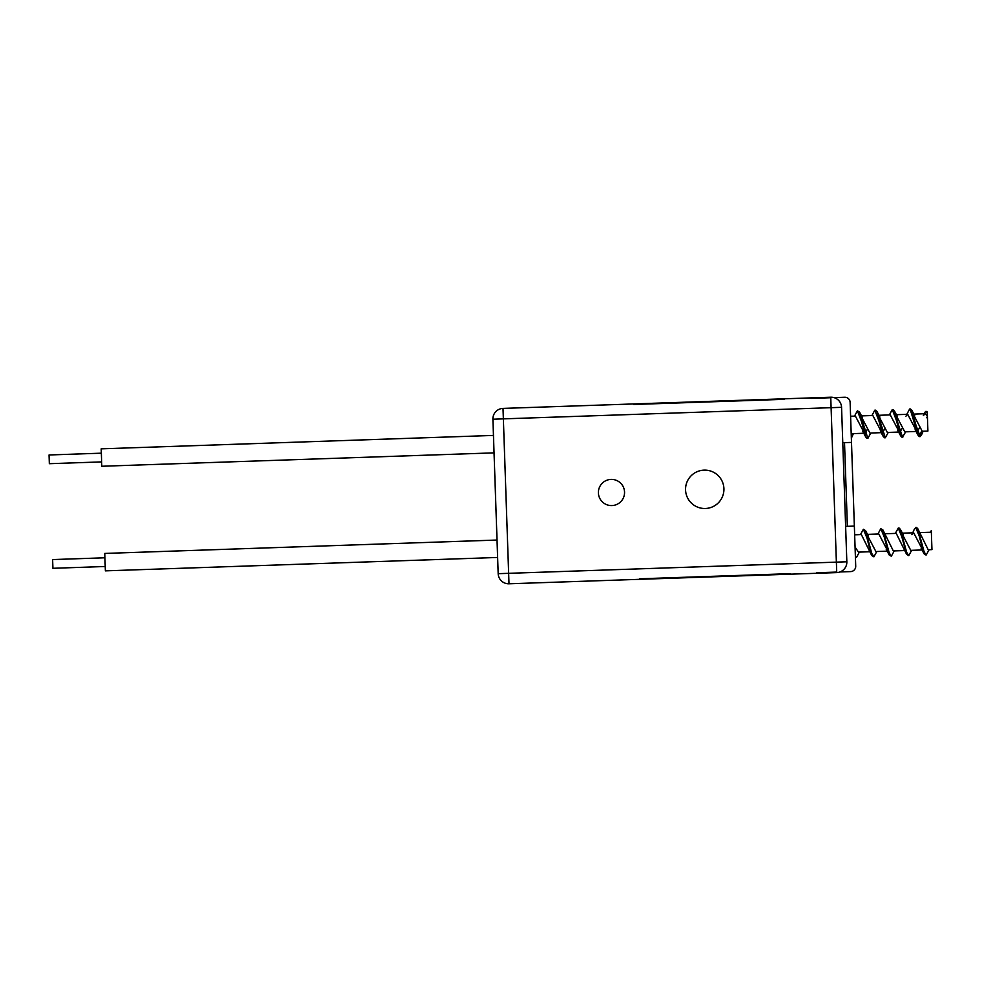 <?xml version="1.0" encoding="UTF-8"?>
<svg xmlns="http://www.w3.org/2000/svg" width="981" height="981" viewBox="0 0 981 981"><rect width="100%" height="100%" fill="white"/><g stroke="black" fill="none" stroke-linecap="round" stroke-linejoin="round"><path stroke-width="1.47" d="M508.992 583.781L836.744 572.597A10.472 10.472 -92 0 0 846.836 561.782L841.563 407.323A10.472 10.472 88 0 0 830.748 397.219L503.008 408.403L503.363 418.862L831.103 407.679L836.376 562.138L508.636 573.321L503.363 418.862L492.903 419.218A10.472 10.472 -92 0 1 503.008 408.403A10.472 10.472 88 0 0 492.903 419.218L498.176 573.677A10.472 10.472 88 0 0 508.992 583.781A10.472 10.472 -92 0 1 498.176 573.677L508.636 573.321L508.992 583.781L578.729 581.402M704.088 470.132A19.191 19.191 -92 0 1 723.917 488.661A19.191 19.191 -92 0 1 705.388 508.489A19.191 19.191 -92 0 1 685.56 489.96A19.191 19.191 -92 0 1 704.088 470.132A19.191 19.191 -92 0 1 723.917 488.661A19.191 19.191 -92 0 1 705.388 508.489M617.343 480.8A13.084 13.084 -92 0 1 623.156 498.373A13.084 13.084 -92 0 1 605.596 504.185A13.084 13.084 -92 0 1 599.783 486.613A13.084 13.084 -92 0 1 617.343 480.8A13.084 13.084 -92 0 1 623.156 498.373A13.084 13.084 -92 0 1 605.596 504.185M497.024 540.04L104.771 553.431L497.024 540.04L494.044 452.866L101.791 466.257L101.202 448.832L493.455 435.429L492.903 419.218L497.625 557.466L105.372 570.856L104.771 553.431L104.918 557.784L52.618 559.575L52.925 568.293L52.618 559.575M816.695 573.284L790.539 574.167M101.202 448.832L101.644 461.904L49.344 463.694L49.05 454.976L49.344 463.694M101.35 453.185L49.05 454.976M101.644 461.904L101.791 466.257M104.918 557.784L105.225 566.503L52.925 568.293M105.225 566.503L105.372 570.856L497.625 557.466M924.825 412.412L925.99 411.272L927.253 411.934L927.388 416.165L925.144 413.712L923.379 415.588M925.99 411.272L927.303 413.344M926.505 417.354L927.474 418.36L927.903 431.076L922.226 431.272L913.25 414.178M927.474 418.36L927.388 416.165M909.632 409.016L906.8 414.338M921.784 430.757L919.295 436.606L918.069 435.257L910.147 409.175M910.503 408.979L911.852 410.303L916.033 425.472L920.239 436.57L919.295 436.606M905.696 431.836L902.483 437.097L893.593 409.739M889.362 414.938L892.256 409.604L896.34 420.236L900.632 435.871L901.993 437.195M866.996 438.384L865.769 437.048L861.49 421.511L857.394 410.794L854.5 416.128M857.394 410.794L859.552 412.106L867.866 438.36L870.821 433.026M888.259 432.425L885.303 437.759L876.989 411.505L875.628 410.168M875.702 410.168L874.819 410.193L878.939 420.923L883.207 436.459L884.555 437.784M921.882 433.835L920.239 436.57M874.758 410.205L871.937 415.527M867.13 438.384L867.927 438.36M853.384 433.614L851.349 438.237M919.504 427.802L917.529 431.284M916.671 431.395L907.707 414.313L905.941 416.177M902.066 428.403L900.092 431.873M899.246 431.996L890.27 414.902L878.044 415.319M884.629 428.991L882.655 432.474M881.809 432.584L872.832 415.503L860.607 415.919M867.192 429.58L865.23 433.062M864.384 433.185L855.407 416.091L850.601 416.251M917.014 431.444L904.789 431.861L895.812 414.779M899.577 432.045L887.351 432.462L878.375 415.368M882.152 432.633L869.914 433.05L860.95 415.969M930.135 532.548L931.3 530.623L931.361 532.217L918.878 532.609M926.027 555.025L924.102 551.69L917.824 528.784L916.536 527.459L914.464 528.906L911.913 534.657L913.679 532.793L901.453 533.21M917.824 528.784L928.198 549.752L931.95 549.618L931.386 533.039M926.248 554.915L929.093 549.716M931.717 542.775L931.361 532.217M926.027 555.062L924.041 553.75L923.231 551.727L919.172 535.785L915.665 527.484M911.656 550.316L908.774 555.651L906.665 552.291L900.386 529.384L899.099 528.048L898.228 528.085L901.882 536.963L906.603 554.339L896.242 533.382L884.016 533.799M895.334 533.419L898.228 528.097M863.366 529.274L865.524 530.574L871.802 553.48L873.899 556.828L871.741 555.54L870.932 553.505L867.045 538.226L863.354 529.274L860.472 534.608M889.227 552.879L882.961 529.998L880.791 528.673L884.47 537.637L888.357 552.916L889.166 554.939L891.337 556.239L889.227 552.879M877.909 534.007L880.803 528.673M894.231 550.905L891.337 556.239M873.899 556.828L876.793 551.506M855.42 557.441L856.474 557.429L855.383 556.485M859.356 552.107L856.474 557.429M908.774 555.651L906.603 554.339M922.655 549.875L913.679 532.793M905.218 550.464L903.673 548.771M887.78 551.064L878.804 533.983L866.579 534.4M871.741 555.54L861.379 534.571L854.647 534.804M922.986 549.936L910.76 550.353L901.784 533.259M905.561 550.525L893.323 550.942L882.961 529.998M888.112 551.126L875.886 551.543L866.922 534.449M870.687 551.714L858.461 552.131L855.064 547.006M841.232 397.379L844.715 397.256A5.236 5.236 88 0 1 850.122 402.308L851.496 442.406L844.518 442.652L847.376 526.331L845.634 526.392M851.496 442.406L854.353 526.086L847.376 526.331M842.777 442.713L844.518 442.652M854.353 526.086L855.714 566.184A5.236 5.236 88 0 1 850.662 571.592L839.981 571.96M844.948 397.256L834.034 397.624M830.772 397.734L810.723 398.421M784.567 399.316L633.775 404.466M639.722 578.802L790.527 573.652M816.67 572.757L836.719 572.07M847.179 571.715L850.662 571.592M849.497 399.99L849.031 399.279M836.744 572.597L836.376 562.138L846.836 561.782M830.748 397.219L831.103 407.679L841.563 407.323M910.564 408.979L909.694 409.003M893.127 409.567L892.256 409.604M885.365 437.759L884.494 437.796M902.802 437.17L901.919 437.195M865.769 437.048L862.839 431.493M883.207 436.459L880.276 430.892M900.632 435.871L897.701 430.303M918.069 435.257L915.126 429.703M924.924 412.192L924.237 413.749M925.144 413.712L912.906 414.129M907.707 414.313L895.469 414.73M864.715 433.234L852.489 433.651M923.121 431.235L921.429 435.159M914.783 415.87L911.852 410.303M897.357 416.471L894.427 410.916M879.92 417.06L876.989 411.505M862.483 417.661L859.552 412.106M889.166 554.939L886.248 549.385M924.041 553.75L921.11 548.183M903.329 534.939L900.399 529.384M868.455 536.141L865.524 530.574"/></g></svg>
